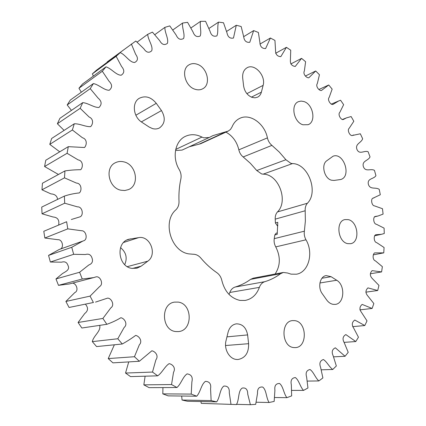 <?xml version="1.0" encoding="UTF-8"?>
<svg xmlns="http://www.w3.org/2000/svg" width="426" height="426" viewBox="0 0 426 426"><rect width="100%" height="100%" fill="white"/><g stroke="black" fill="none" stroke-linecap="round" stroke-linejoin="round"><path stroke-width="0.64" d="M201.935 137.081C196.205 134.185 190.704 133.94 185.422 136.341C175.075 140.942 171.838 157.567 179.229 169.607C180.949 172.652 181.487 175.784 180.848 179.005C179.282 186.178 178.67 193.644 179.005 201.397C179.101 204.853 178.063 207.659 175.89 209.821C162.157 221.429 170.901 251.361 188.782 253.88L192.999 254.231C195.992 254.215 198.596 255.478 200.8 258.023C205.673 263.811 211.024 268.705 216.855 272.688C219.427 274.525 221.094 277.145 221.855 280.548C224.71 291.624 230.732 298.243 239.923 300.405L245.078 300.452C251.857 299.127 256.617 294.765 259.375 287.374C260.467 284.408 262.278 282.507 264.818 281.682C270.515 279.962 275.76 277.305 280.542 273.71L283.349 272.454L287.545 273.007L291.08 274.152L296.368 274.211C308.637 272.448 313.871 252.842 305.98 239.801C304.483 237.058 303.951 234.183 304.377 231.18L305.367 221.083L305.186 210.763C305.011 207.654 305.751 205.151 307.412 203.239C318.834 191.945 308.152 163.536 292.444 163.595L290.846 163.323L285.905 159.729L279.275 152.05L271.916 145.378C269.631 143.487 268.13 140.99 267.411 137.88C264.738 123.689 250.051 113.071 239.742 118.369C236.254 120.057 233.682 122.922 232.016 126.969L230.498 129.424L228.293 131.048L212.915 135.628L209.225 137.507L203.756 137.822L201.935 137.081L175.736 149.409M209.225 137.507L182.088 150.085L176.763 150.442L175.603 150.037M292.444 163.595L263.13 174.165L261.569 173.915L256.761 170.528L250.328 163.254L243.182 156.949C240.962 155.165 239.513 152.79 238.837 149.83C236.899 141.741 232.596 135.841 225.94 132.129M152.433 128.567C154.957 129.264 157.285 129.067 159.404 127.981C165.038 123.774 165.735 117.975 161.486 110.579L156.278 103.326C151.102 97.053 145.452 95.365 139.334 98.268C131.645 102.469 133.136 116.953 141.869 122.257L149.121 127.028L152.433 128.567M195.135 89.29C185.006 86.51 180.672 69.31 188.958 64.88C191.391 63.442 194.118 63.224 197.137 64.23C207.35 67.292 211.349 84.577 202.781 88.757C200.492 89.998 197.941 90.174 195.135 89.29M252.075 97.384L254.961 97.82L257.602 97.155C259.487 96.18 260.749 94.513 261.383 92.16L263.13 85.37C266.096 75.791 254.535 63.059 247 67.803C243.731 69.832 242.298 73.293 242.708 78.203L243.619 86.031C244.604 91.649 247.421 95.435 252.075 97.384M302.971 124.781C293.764 122.315 290.314 104.684 298.413 101.676L301.081 101.079L303.94 101.553C313.179 104.253 316.39 121.873 308.12 124.696L302.971 124.781M331.519 180.214L334.027 180.432L340.704 179.516C351.823 176.614 343.718 151.938 333.047 156.225L326.667 160.831C320.916 164.809 324.356 178.59 331.519 180.214M248.603 343.691C248.843 352.808 245.307 358.08 238.001 359.512L236.387 359.453C229.247 358.873 223.778 349 226.03 340.672L228.102 332.163C229.492 327.312 232.255 324.532 236.382 323.835C242.463 323.888 246.207 327.583 247.618 334.916L248.603 343.691L225.567 345.518M293.668 347.552C281.394 346.604 280.516 321.124 292.63 320.592L294.792 320.645C307.071 321.896 307.663 347.398 295.303 347.611L293.668 347.552M175.778 331.55C161.422 330.395 160.442 303.669 174.575 302.119L178.132 302.098C192.595 303.632 193.037 330.608 178.473 331.582L175.778 331.55M141.134 266.181L136.97 268.194L131.868 268.369C118.061 266.681 115.473 242.698 128.636 239.295L138.647 237.633C150.133 235.306 157.593 254.567 147.785 261.181L141.134 266.181L132.385 268.455M336.7 280.249C345.518 285.218 344.469 303.765 335.214 304.393L333.02 304.334C330.56 303.855 328.43 302.369 326.625 299.883L322.258 293.706C317.487 287.422 319.953 276.293 326.172 275.59L331.093 276.687L336.7 280.249L319.921 282.986M120.931 190.214C108.486 187.962 104.461 167.423 115.483 162.679C118.087 161.406 120.867 161.14 123.828 161.869C136.453 164.484 139.941 185.321 128.407 189.623L124.781 190.518L120.931 190.214M347.669 243.635C337.781 241.947 335.443 221.238 344.895 219.592L348.276 219.624C358.175 221.563 360.295 242.229 350.678 243.688L347.669 243.635M201.274 403.369L236.425 404.562L201.274 403.369L200.886 401.537M182.056 400.035L187.419 401.244L216.674 401.878L211.136 400.6L182.056 400.035L181.678 396.026M162.807 393.864L168.142 395.866L196.737 396.207L191.21 394.093L162.807 393.864L162.94 387.58M143.844 384.854L149.068 387.644L176.96 387.511L171.54 384.561L143.844 384.854L145.112 376.19M125.537 373.048L130.542 376.605L157.705 375.833L152.492 372.063L125.537 373.048L128.732 361.908M108.236 358.58L112.927 362.861L139.345 361.264L134.451 356.727L108.236 358.58L114.365 344.794M92.309 341.631L96.58 346.578L122.267 344L117.8 338.755L92.309 341.631C93.598 335.544 101.138 331.327 99.7 325.363M78.086 322.482L81.851 328.009L106.841 324.303L102.895 318.435L78.086 322.482L84.71 313.547C88.219 310.815 88.443 307.694 85.392 304.175M93.406 302.503L69.06 307.465L93.406 302.503L90.067 296.123L65.886 301.454L69.06 307.465M65.886 301.454L74.795 292.587C79.066 290.724 76.382 283.333 72.548 283.125M82.266 279.019L93.576 277.619L69.363 283.956L58.49 285.335L82.266 279.019L79.609 272.251L55.976 278.95L58.49 285.335M55.976 278.95L62.51 273.551C65.37 271.697 70.263 269.892 67.995 265.505C66.967 262.31 64.832 261.202 61.589 262.176L50.364 262.033L73.661 254.306L71.749 247.282L48.559 255.403L50.364 262.033M48.559 255.403L59.225 249.471L82.82 241.079L71.749 247.282M60.055 249.178C64.363 247.884 62.414 239.172 57.861 239.7L44.847 238.022L67.777 228.863L66.637 221.728L43.793 231.286L44.847 238.022M43.793 231.286L66.637 221.728M58.692 224.806C59.459 219.933 57.585 217.329 53.069 216.994L42.041 213.788L64.709 203.207L64.369 196.104L41.743 207.073L42.041 213.788M57.59 199.389C57.132 195.955 54.917 194.123 50.95 193.894L41.966 189.799L64.496 177.85L64.938 170.922L42.424 183.239L41.966 189.799M58.442 174.474L44.581 166.518L67.09 153.291L68.293 146.661L45.774 160.235L44.581 166.518M59.741 151.816L49.778 144.377L72.367 129.978L74.289 123.774L51.658 138.471L49.778 144.377M64.102 130.393L57.388 123.748L80.157 108.316L82.74 102.634L59.901 118.327L57.388 123.748M71.456 110.387L67.191 104.956L90.232 88.651L93.4 83.571L70.279 100.094L67.191 104.956M81.339 92.192L78.948 88.262L102.32 71.249L105.999 66.839L82.522 84.023L78.948 88.262M93.39 76.068L92.373 73.868L116.133 56.312L120.244 52.616L96.361 70.295L92.373 73.868M107.277 62.212L107.176 61.908L135.819 41.024L143.812 48.713C146.363 52.574 148.994 53.266 151.709 50.785C153.36 46.136 147.902 39.82 147.726 34.32L152.433 32.115L159.649 40.608C161.859 44.608 164.436 45.534 167.381 43.377C168.909 38.91 164.628 32.584 164.894 27.36L169.777 25.895L176.124 35.017C177.972 39.107 180.47 40.262 183.606 38.484C185.172 34.24 181.897 27.967 182.594 23.052L187.573 22.322L192.999 31.923C194.506 36.066 196.903 37.429 200.188 36.018C201.791 31.977 199.469 25.895 200.555 21.343L205.561 21.311L210.039 31.247C211.205 35.406 213.49 36.956 216.887 35.901C218.549 32.067 217.095 26.29 218.527 22.115L223.501 22.754L227.005 32.887C227.846 37.03 230.003 38.745 233.48 38.036L236.292 25.251L241.169 26.518L243.693 36.716C244.226 40.816 246.255 42.68 249.78 42.302L253.646 30.603L258.374 32.461L259.929 42.595C260.164 46.642 262.054 48.628 265.611 48.559L270.414 38.015L274.946 40.417L275.547 50.38C275.5 54.352 277.251 56.445 280.809 56.658L286.432 47.323L290.734 50.225L290.399 59.917C290.085 63.804 291.703 65.987 295.25 66.456L301.571 58.367L305.607 61.722L304.361 71.046C302.657 73.884 306.427 78.07 308.813 77.798L315.709 70.977L319.447 74.736L317.311 83.608C315.384 86.127 319.042 90.86 321.396 90.52L328.739 84.987L332.152 89.109L329.154 97.453C327.051 99.652 330.576 104.966 332.919 104.471L338.67 100.962L331.188 104.173M120.547 247.644C126.155 252.298 127.55 257.959 124.733 264.626M277.795 225.487L277.246 225.636L275.393 222.968L277.784 222.313L277.198 234.348L274.797 234.96L274.248 238.656C273.812 241.526 274.307 244.263 275.75 246.878C280.702 256.724 280.484 265.771 275.1 274.019M274.797 234.96L276.133 233.198L277.363 232.884M277.246 225.636L277.795 225.764M305.186 210.763L275.223 219.14L275.393 222.968M275.223 219.14C275.074 216.174 275.819 213.772 277.464 211.935C288.764 201.045 278.524 173.952 263.13 174.165M228.293 131.048L200.699 143.716L189.197 146.789M259.375 287.374L229.806 292.47L229.007 294.398M229.806 292.47C230.897 289.643 232.681 287.827 235.157 287.033C240.738 285.367 245.877 282.811 250.579 279.365L253.332 278.151L283.349 272.454M338.67 100.962L340.571 100.232L343.638 104.668L339.788 112.421C337.573 114.349 340.944 120.254 343.324 119.498L346.535 117.848L351.125 116.548L353.825 121.256L349.123 128.364C346.865 130.143 350.119 136.592 352.568 135.441L360.332 133.785L362.643 138.716C361.392 142.939 354.794 143.743 356.993 149.531C359.576 155.112 364.4 150.096 368.123 151.773L370.029 156.89C368.399 160.82 361.658 160.677 363.373 166.619C365.503 172.413 370.822 168.206 374.443 170.363L375.934 175.618C373.943 179.224 367.121 178.132 368.341 184.17C369.997 190.134 375.753 186.774 379.247 189.394L380.301 194.741L373.235 198.09C370.466 198.468 371.589 205.705 374.454 205.864L382.473 208.703L383.091 214.102L378.086 215.993L375.194 216.456C372.75 217.138 373.495 224.012 376.403 224.262L384.098 228.134L384.257 233.533L381.531 234.279L375.7 234.769C373.464 235.669 373.751 242.138 376.722 242.65L384.071 247.506L383.767 252.863L373.373 254.844M131.373 43.979L135.612 54.235C138.322 58.027 138.003 60.774 134.648 62.478C129.563 62.505 125.553 54.832 120.244 52.616M116.133 56.312L121.586 66.515C124.648 70.146 124.504 73.048 121.165 75.226C116.058 75.157 111.468 68.527 105.999 66.839M102.32 71.249L108.965 81.158C112.373 84.566 112.453 87.602 109.205 90.264C104.077 90.312 98.976 84.662 93.4 83.571M90.232 88.651L98.071 98.071C101.803 101.228 102.091 104.365 98.944 107.48C93.795 107.618 88.336 103.108 82.74 102.634M80.157 108.316L89.151 117.028C93.704 118.971 93.166 124.046 90.647 126.655C85.488 126.911 79.827 123.62 74.289 123.774M72.367 129.978L82.447 137.752C87.229 139.11 86.995 144.829 84.513 147.513L68.293 146.661M67.09 153.291L78.166 159.904C83.065 160.634 83.294 167.093 80.716 169.724C75.487 169.724 70.231 170.123 64.938 170.922M64.496 177.85L76.467 183.095C81.387 183.201 82.197 190.491 79.343 192.919C74.273 193.415 69.278 194.48 64.369 196.104M64.709 203.207L77.505 206.876C82.33 206.482 83.837 214.747 80.36 216.727L71.328 219.512M67.777 228.863L81.478 230.732C86.233 230.386 88.15 239.79 83.432 240.86L82.82 241.079M73.661 254.306L85.354 254.53C88.725 253.518 90.956 254.705 92.037 258.087C93.188 261.447 92.112 263.747 88.816 264.983L79.609 272.251M93.576 277.619L95.855 276.937C100.19 275.553 103.864 284.126 99.711 286.469L90.067 296.123M95.52 302.114L107.565 298.125C111.463 297.998 114.977 305.293 110.835 307.854L102.895 318.435M106.841 324.303C111.772 322.578 116.436 320.395 120.84 317.748C124.53 318.206 128.061 324.356 124.184 327.402L117.8 338.755M122.267 344C126.985 341.386 131.458 338.521 135.681 335.395C139.286 336.114 142.806 341.29 139.323 344.826L134.451 356.727M139.345 361.264L151.88 350.779C155.447 351.541 158.898 355.891 155.895 359.848L152.492 372.063M157.705 375.833C162.247 372.628 164.777 366.44 169.122 363.655C172.684 364.294 175.997 367.989 173.531 372.265L171.54 384.561M176.96 387.511C181.178 383.778 182.813 376.744 187.089 373.879C191.412 374.513 193.01 377.196 191.876 381.93L191.21 394.093M196.737 396.207C200.566 391.995 201.242 384.284 205.449 381.361C209.587 381.552 211.296 384.023 210.566 388.773L211.136 400.6M216.674 401.878C220.056 397.256 219.747 389.087 223.863 386.073C227.793 385.818 229.598 388.054 229.284 392.772L230.967 404.114M236.425 404.562C239.439 399.647 237.889 390.621 242.314 388.054C245.909 387.495 247.719 389.529 247.735 394.156L250.392 404.7L236.499 404.349M383.767 252.863L374.694 252.884C372.558 253.928 372.399 260.009 375.412 260.861L382.367 266.66L381.595 271.921L372.116 270.648C369.667 273.279 369.779 275.968 372.457 278.71L378.964 285.399L377.713 290.511L367.947 287.885C365.354 290.356 365.327 293.067 367.856 296.017L373.847 303.541L372.116 308.451L362.175 304.414C359.432 306.693 359.24 309.414 361.61 312.577L367.01 320.885L364.8 325.539L354.805 320.048C351.897 322.099 351.535 324.814 353.724 328.201L358.458 337.216L355.779 341.551L345.853 334.58C342.786 336.375 342.243 339.069 344.224 342.674L348.218 352.323L345.081 356.274L335.353 347.813C332.142 349.309 331.407 351.972 333.164 355.79L336.338 365.971L332.754 369.48C329.176 367.015 326.918 361.653 323.377 359.523C320.022 360.705 319.095 363.303 320.597 367.324L322.887 377.937L318.877 380.935C315.346 377.963 313.6 371.845 309.99 369.507C306.518 370.338 305.389 372.856 306.613 377.063L307.95 387.985L303.546 390.402C300.117 386.92 299.009 380.083 295.314 377.553C291.741 378.006 290.42 380.418 291.336 384.79L291.656 395.882L286.906 397.666C283.631 393.672 283.285 386.185 279.488 383.459C275.856 383.501 274.328 385.78 274.908 390.291L274.168 401.409L269.115 402.495C266.048 398.012 266.601 389.923 262.672 387.042C259.013 386.664 257.293 388.778 257.517 393.39L255.68 404.359L250.392 404.7M381.595 271.921L370.54 273.737M364.8 325.539L352.669 326.651M372.116 308.451L359.842 309.867M318.989 89.46L328.739 84.987M305.469 75.993L315.709 70.977M290.793 63.975L301.571 58.367M275.611 53.287L286.432 47.323M259.972 44.075L270.414 38.015M243.688 36.673L253.646 30.603M226.621 31.417L236.292 25.251M208.985 28.451L218.527 22.115M190.986 27.919L200.555 21.343M172.86 29.948L182.594 23.052M154.83 34.655L164.894 27.36M137.124 42.126L147.726 34.32M269.115 402.495L256.17 402.224M286.906 397.666L274.621 397.511M303.546 390.402L291.719 390.397M318.877 380.935L307.322 381.094M332.754 369.48L321.31 369.827M345.081 356.274L333.59 356.839M355.779 341.551L344.059 342.371M377.713 290.511L365.833 292.167M141.347 121.9L161.486 110.579M251.415 97.133L261.383 92.16M304.377 231.18L274.248 238.656M126.857 240.04L130.516 238.853M246.883 93.64L263.13 85.37M135.851 115.233L156.278 103.326M321.944 278.242L331.093 276.687M123.641 242.453L138.647 237.633M127.326 266.633L147.785 261.181M226.957 336.865L247.618 334.916M226.446 131.591L198.899 144.26M267.411 137.88L238.837 149.83M271.916 145.378L243.182 156.949M285.905 159.729L256.761 170.528M307.412 203.239L277.464 211.935M305.98 239.801L275.75 246.878M280.542 273.71L250.579 279.365M264.818 281.682L235.157 287.033M374.294 216.919L378.086 215.993M374.507 235.807L381.531 234.279M82.415 241.222L59.816 249.269M346.535 117.848L342.174 119.589M353.729 134.957L352.025 135.59M373.964 197.914L372.872 198.207"/></g></svg>
